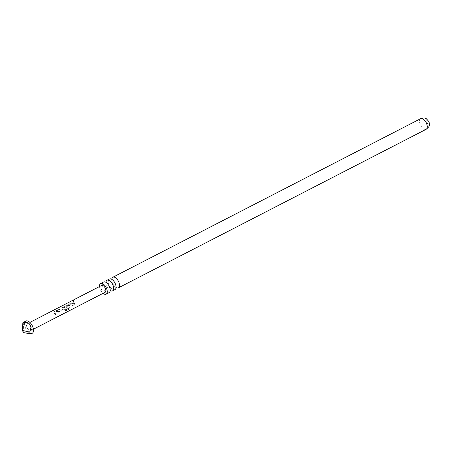 <?xml version="1.0" encoding="UTF-8"?>
<svg xmlns="http://www.w3.org/2000/svg" width="452" height="452" viewBox="0 0 452 452"><rect width="100%" height="100%" fill="white"/><g stroke="black" fill="none" stroke-linecap="round" stroke-linejoin="round"><path stroke-width="0.34" stroke-dasharray="2.26 1.69" d="M73.444 300.433L73.326 301.371L73.444 300.433L73.862 300.535L73.54 300.54L73.422 301.439L73.54 300.54M72.992 301.348L73.422 301.439L72.987 301.354M26.956 327.304A3.831 1.961 62.7 0 1 27.284 323.756A3.831 1.961 62.7 0 1 31.12 327.022A3.831 1.961 62.7 0 1 30.792 330.57A3.831 1.961 62.7 0 1 26.956 327.304M101.627 285.455A3.831 1.961 -117.3 0 0 101.299 289.003A3.831 1.961 -117.3 0 0 105.141 292.269M74.083 303.026L73.727 301.62L72.992 302.015L74.134 304.919L74.874 304.541L74.083 303.026M72.512 303.834L72.309 303.207L71.467 302.795L68.879 304.106L68.342 305.213L69.342 307.394L70.083 307.015L69.111 304.959L71.535 303.665L72.563 305.727L73.297 305.349L72.512 303.834M68.981 304.156L68.433 305.236L69.399 307.326L70.133 306.948L69.201 304.976L71.625 303.682L72.614 305.659L73.348 305.281L72.399 303.224L71.467 302.795L68.879 304.106M67.715 306.303L67.501 305.642L66.67 305.236L64.088 306.586L63.551 307.699L64.992 310.445L66.258 310.671L69.354 309.078L68.744 308.45L65.822 309.953L64.574 307.925L64.399 307.394L66.811 306.06L67.303 307.207L65.19 308.377L65.704 309.27L67.823 308.185L67.715 306.303M64.184 306.631L63.642 307.716L65.026 310.354L66.269 310.558L69.365 308.965L68.777 308.366L65.862 309.869L64.489 307.411L66.902 306.083L67.376 307.179L65.257 308.343L65.755 309.202L67.873 308.117L68.094 306.964L67.597 305.659L66.67 305.236L64.088 306.586M62.924 308.772L62.562 307.377L61.828 307.761L62.427 309.716L60.026 311.032L59.348 309.038L58.607 309.411L59.268 311.501L60.444 311.976L63.02 310.643L62.924 308.772M58.133 311.247L57.918 310.597L57.082 310.191L54.5 311.501L53.957 312.62L54.963 314.807L55.703 314.428L54.726 312.36L57.15 311.055L58.184 313.146L58.918 312.761L58.133 311.247M54.596 311.552L54.048 312.643L55.014 314.739L55.754 314.36L54.816 312.377L57.24 311.078L58.235 313.078L58.969 312.699L58.014 310.62L57.082 310.191L54.5 311.501M99.536 286.528A5.978 3.062 -117.3 0 0 100.135 289.082A5.978 3.062 -117.3 0 0 103.05 293.342M109.079 292.653A5.978 3.062 62.7 0 1 103.09 287.557A5.978 3.062 62.7 0 1 103.598 282.02M106.017 281.845A5.978 3.062 -117.3 0 0 105.943 282.438A5.978 3.062 -117.3 0 0 106.542 285.777A5.978 3.062 -117.3 0 0 110.096 290.5A5.978 3.062 -117.3 0 0 110.627 290.789M114.932 289.636A5.978 3.062 62.7 0 1 108.943 284.545A5.978 3.062 62.7 0 1 109.452 279.003M111.87 278.827A5.978 3.062 -117.3 0 0 111.797 279.421A5.978 3.062 -117.3 0 0 112.401 282.766A5.978 3.062 -117.3 0 0 115.949 287.489A5.978 3.062 -117.3 0 0 116.48 287.771M426.439 121.859A2.3 1.175 -117.3 0 0 428.49 123.882A2.3 1.175 -117.3 0 0 428.937 121.684A2.3 1.175 -117.3 0 0 426.886 119.661A2.3 1.175 -117.3 0 0 426.439 121.859M32.199 333.299A6.899 3.531 62.7 0 1 25.289 327.417A6.899 3.531 62.7 0 1 25.877 321.027M22.826 322.784C23.301 322.01 23.498 323.881 23.414 328.389L23.193 332.514M73.088 302.066L74.184 304.851L74.925 304.473L73.823 301.67L72.992 302.015M72.399 303.224L71.563 302.846L72.399 303.224M67.597 305.659L66.766 305.286L67.597 305.659M63.297 309.428L62.664 307.428L61.924 307.812L62.5 309.688L60.099 311.004L59.444 309.089L58.703 309.462L59.342 311.468L60.495 311.908L63.077 310.58L63.229 309.462M58.014 310.62L57.178 310.241L58.014 310.62M420.659 118.667A5.978 3.062 -117.3 0 0 420.145 124.204A5.978 3.062 -117.3 0 0 426.134 129.3M27.284 323.756L29.894 322.412M30.792 330.57L33.408 329.226M110.192 290.455L110.056 291.122L110.35 290.879M106.034 282.393L105.418 282.11L105.785 282.02M105.943 282.438L106.073 281.771M111.887 279.376L111.271 279.099L111.638 279.003M116.045 287.438L115.915 288.105L116.204 287.862M111.797 279.421L111.926 278.76M110.096 290.5L110.717 290.783M115.949 287.489L116.571 287.766"/><path stroke-width="0.68" d="M33.408 329.226L105.141 292.269A3.831 1.961 -117.3 0 0 105.469 288.715A3.831 1.961 -117.3 0 0 101.627 285.455L29.894 322.412M103.05 293.342A5.978 3.062 -117.3 0 0 106.124 294.179A5.978 3.062 -117.3 0 0 106.632 288.636A5.978 3.062 -117.3 0 0 100.643 283.545A5.978 3.062 -117.3 0 0 99.536 286.528M100.643 283.545L103.598 282.02A5.978 3.062 62.7 0 1 106.034 282.393A5.978 3.062 62.7 0 1 109.587 287.116A5.978 3.062 62.7 0 1 110.192 290.455A5.978 3.062 62.7 0 1 109.079 292.653L106.124 294.179M110.627 290.789A5.978 3.062 -117.3 0 0 112.531 290.873A5.978 3.062 -117.3 0 0 113.045 285.336A5.978 3.062 -117.3 0 0 107.056 280.24A5.978 3.062 -117.3 0 0 106.017 281.845M107.056 280.24L109.452 279.003A5.978 3.062 62.7 0 1 111.887 279.376A5.978 3.062 62.7 0 1 115.441 284.099A5.978 3.062 62.7 0 1 116.045 287.438A5.978 3.062 62.7 0 1 114.932 289.636L112.531 290.873M116.48 287.771A5.978 3.062 -117.3 0 0 118.384 287.856A5.978 3.062 -117.3 0 0 118.899 282.319A5.978 3.062 -117.3 0 0 112.91 277.223A5.978 3.062 -117.3 0 0 111.87 278.827M32.787 326.909A6.899 3.531 62.7 0 1 32.199 333.299L30.905 333.966L29.685 332.073L30.911 327.875C30.521 323.4 27.826 321.705 22.826 322.784L25.877 321.027A6.899 3.531 62.7 0 1 32.787 326.909M29.685 332.073L22.6 330.48L23.193 332.514L30.905 333.966M22.826 322.784L22.6 330.48M426.134 129.3A5.978 3.062 -117.3 0 0 426.643 123.763A5.978 3.062 -117.3 0 0 420.659 118.667C426.174 117.187 425.021 118.639 426.451 118.786L429.044 121.808C429.496 124.334 429.507 125.718 429.072 125.95C429.36 126.306 428.377 127.424 426.134 129.3L118.384 287.856M110.056 291.122L110.717 290.783L110.096 290.5M105.418 282.11L106.073 281.771L105.943 282.438M111.271 279.099L111.926 278.76L111.797 279.421M115.915 288.105L116.571 287.766L115.949 287.489M420.659 118.667L112.91 277.223"/></g></svg>
